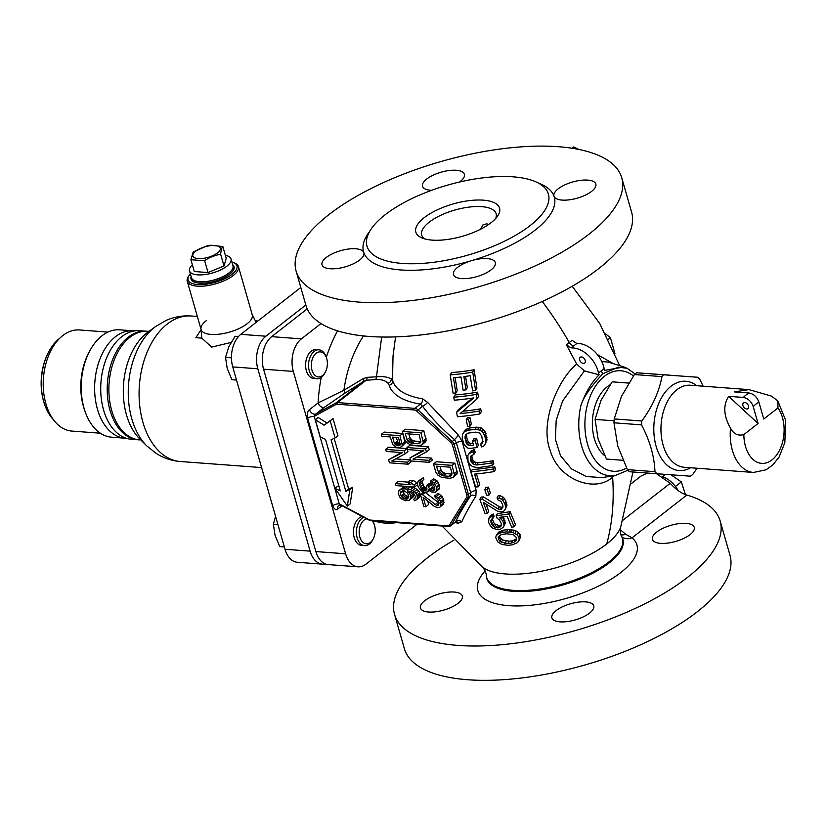 <?xml version="1.0" encoding="UTF-8"?>
<svg xmlns="http://www.w3.org/2000/svg" width="827" height="827" viewBox="0 0 827 827"><rect width="100%" height="100%" fill="white"/><g stroke="black" fill="none" stroke-linecap="round" stroke-linejoin="round"><path stroke-width="1.24" d="M495.693 218.483A38.714 14.948 -16 0 0 496.138 213.759A38.714 14.948 -16 0 0 468.961 207.112A38.714 14.948 -16 0 0 429.182 222.205A38.714 14.948 -16 0 0 421.708 235.095A38.714 14.948 -16 0 0 424.592 238.869M480.611 229.203L482.906 224.934L486.596 223.828L488.757 224.396M491.155 222.639A43.552 16.819 -16 0 0 497.658 216.002A43.552 16.819 -16 0 0 477.417 200.02A43.552 16.819 -16 0 0 424.241 217.635A43.552 16.819 -16 0 0 421.615 237.804A43.552 16.819 -16 0 0 491.155 222.639M385.206 214.72A94.361 36.44 164 0 1 482.151 177.939A94.361 36.44 164 0 1 548.404 194.128A94.361 36.44 164 0 1 530.179 225.554A94.361 36.44 164 0 1 433.234 262.335A94.361 36.44 164 0 1 366.981 246.146A94.361 36.44 164 0 1 385.206 214.72M589.031 234.155A169.37 65.405 -16 0 0 621.739 177.743A169.37 65.405 -16 0 0 558.442 146.72A169.37 65.405 -16 0 0 378.384 184.948A169.37 65.405 -16 0 0 296.118 271.111A169.37 65.405 -16 0 0 415.02 300.17A169.37 65.405 -16 0 0 589.031 234.155M538.336 183.056A99.209 38.311 164 0 1 554.028 196.278A21.781 8.415 -16 0 0 569.483 199.803A21.781 8.415 -16 0 0 591.636 191.347A21.781 8.415 -16 0 0 595.843 184.09A21.781 8.415 -16 0 0 580.554 180.358A21.781 8.415 -16 0 0 558.173 188.845A21.781 8.415 -16 0 0 553.976 196.102A21.781 8.415 -16 0 0 554.028 196.278A99.209 38.311 164 0 1 535.131 230.123A99.209 38.311 164 0 1 471.597 260.639A21.781 8.415 -16 0 0 457.641 267.338A21.781 8.415 -16 0 0 453.444 274.595A21.781 8.415 -16 0 0 468.733 278.327A21.781 8.415 -16 0 0 491.104 269.84A21.781 8.415 -16 0 0 495.311 262.583A21.781 8.415 -16 0 0 471.597 260.639A99.209 38.311 164 0 1 363.818 252.576A21.781 8.415 -16 0 0 348.363 249.051A21.781 8.415 -16 0 0 326.22 257.507A21.781 8.415 -16 0 0 322.013 264.764A21.781 8.415 -16 0 0 337.302 268.496A21.781 8.415 -16 0 0 359.673 260.009A21.781 8.415 -16 0 0 363.88 252.762A21.781 8.415 -16 0 0 363.818 252.576A99.209 38.311 164 0 1 369.659 231.426M459.533 182.023A21.781 8.415 -16 0 0 460.205 181.516A21.781 8.415 -16 0 0 464.412 174.27A21.781 8.415 -16 0 0 449.123 170.527A21.781 8.415 -16 0 0 426.742 179.014A21.781 8.415 -16 0 0 422.545 186.271A21.781 8.415 -16 0 0 431.622 190.313M621.739 177.743L631.58 212.074A169.37 65.405 -16 0 1 598.872 268.486A169.37 65.405 164 0 1 424.861 334.49A169.37 65.405 164 0 1 305.959 305.442L296.118 271.111M453.878 540.217A169.37 65.405 -16 0 0 394.541 614.389A169.37 65.405 -16 0 0 513.453 643.437A169.37 65.405 -16 0 0 687.464 577.432A169.37 65.405 -16 0 0 720.172 521.02A169.37 65.405 -16 0 0 686.823 495.063C681.396 493.399 675.866 489.481 670.221 483.299L656.524 473.737M631.539 483.454L641.08 476.001L647.572 473.065M720.172 521.02L730.014 555.341A169.37 65.405 -16 0 1 697.306 611.753A169.37 65.405 164 0 1 523.295 677.768A169.37 65.405 164 0 1 404.393 648.709L394.541 614.389M307.22 308.874L271.649 336.651A24.2 15.434 -85.7 0 0 263.575 369.204L315.873 551.568A24.2 15.434 -85.7 0 0 328.288 564.593L358.019 566.826A24.2 15.434 94.3 0 0 365.979 564.148L417.18 524.173M321 323.553L301.379 338.874A24.2 15.434 94.3 0 0 293.316 371.426L345.614 553.79A24.2 15.434 94.3 0 0 358.019 566.826M381.671 337.023L376.45 376.823L367.126 377.329L363.125 378.683L343.898 390.251L318.116 402.904L309.494 409.634C307.561 411.153 306.941 414.048 307.634 418.328L332.712 505.783C334.273 509.38 336.031 510.435 337.964 508.925L342.037 505.742M363.477 335.938A100.015 63.772 -85.7 0 0 343.898 390.251A4.838 1.747 -122 0 1 344.259 393.59L324.525 407.184L315.893 413.924L314.198 416.384L339.277 503.839L341.075 505.235L338.708 505.39A4.838 3.225 52 0 0 337.964 508.925M332.712 505.783A4.838 1.871 164 0 1 339.277 503.839L370.972 520.71L448.379 526.499A1.209 0.775 94.3 0 1 447.748 525.848A3.628 2.419 -128 0 0 449.454 525.052L466.645 497.306A3.628 2.419 -128 0 0 466.81 495.094L452.452 445.009A3.628 2.419 -128 0 0 450.984 442.672L416.777 411.081A3.628 2.419 -128 0 0 414.534 409.996L337.127 404.207A3.628 2.419 -128 0 0 336.041 404.424L314.198 416.384A4.838 1.871 164 0 0 307.634 418.328M363.125 378.683A4.838 1.313 -122.5 0 1 363.601 381.371L344.259 393.59M367.126 377.329A4.838 2.212 -93.6 0 1 366.175 380.213L363.601 381.371L336.072 402.863L315.893 413.924A4.838 3.225 -128 0 1 309.494 409.634M454.809 522.54A106.745 41.226 -16 0 0 458.292 523.191L461.807 521.734C465.125 514.322 469.808 505.814 475.856 496.19L476.145 490.463L462.045 441.277L458.334 435.085L427.58 402.346L422.638 398.872A106.745 41.226 164 0 1 392.742 380.854L392.567 377.494L392.742 380.854L391.45 379.18A4.838 4.404 -39.2 0 1 388.059 383.283C385.155 380.379 380.968 379.159 375.51 379.624L366.175 380.213L337.53 402.584A4.838 3.225 -128 0 0 336.072 402.863A1.209 0.899 -118.7 0 0 336.041 404.424M392.567 377.494L393.032 355.93L392.567 377.494A29.038 8.167 177.2 0 1 391.45 379.18C388.018 376.936 383.015 376.151 376.45 376.823A4.838 2.192 -93.7 0 1 375.51 379.624M335.1 437.979L337.943 435.757L333.023 418.596L327.006 422.99L318.147 417.48L315.304 419.702L320.225 436.863L325.487 439.364L340.259 490.856L334.997 488.354L347.35 506.083L349.862 489.47L345.831 491.269L331.069 439.778L335.1 437.979L330.18 420.819L324.163 425.212L315.304 419.702M339.07 486.721L337.84 486.142L334.997 488.354M347.35 506.083L350.193 503.86L352.705 487.248L348.674 489.046L334.149 438.403M452.865 477.551L456.907 474.109L457.31 472.827L454.922 463.141L436.336 461.745L433.493 463.968L435.798 472.01L437.855 475.122L441.587 477.365L449.599 478.295L452.865 477.551L454.468 475.049L452.08 465.363L433.493 463.968M421.718 445.05L425.76 441.608L426.163 440.326L423.775 430.629L405.189 429.244L402.346 431.456L404.651 439.509L406.708 442.61L410.44 444.864L418.452 445.784L421.718 445.05L423.321 442.538L420.933 432.852L402.346 431.456M422.494 450.684L409.934 457.941L410.802 460.959L429.389 462.355L428.81 460.339L412.993 459.161L426.412 451.955L425.543 448.937L406.956 447.552L407.535 449.568L423.744 450.777L409.934 457.941M429.389 462.355L432.232 460.132L431.653 458.117L416.973 457.021M426.412 451.955L429.254 449.743L428.386 446.725L409.799 445.329L406.956 447.552M435.271 492.313L439.313 488.871L439.716 487.589L438.186 482.224L435.043 479.371L433.358 478.916L430.516 481.138L431.001 482.813L433.462 484.632L434.723 487.682L434.806 489.326L433.307 490.856L429.761 489.274L428.004 485.862L426.422 485.749L426.99 489.067L426.484 490.018L423.517 490.452L421.646 489.326L419.609 484.911L419.723 482.627L421.015 481.738L420.54 480.063L417.945 481.831L417.532 484.426L418.297 487.113L421.336 490.949L423.993 492.127L427.063 492.024L428.055 491.445L428.365 489.832L431.322 492.013L435.271 492.313L436.873 489.811L436.408 486.824L434.165 483.051L430.516 481.138M434.754 488.302L432.604 487.062L430.846 483.65L429.265 483.526L426.422 485.749M426.918 488.271L423.9 486.41L422.452 482.689L422.514 480.57M421.015 481.738L423.858 479.515L423.383 477.841L418.452 480.89M438.982 503.054L425.233 492.406L423.259 492.261L420.416 494.484L423.879 506.548L425.853 506.703L423.166 497.316L434.268 506.341L437.318 507.561L439.602 507.396L440.801 506.176L440.636 501.575L438.393 497.792L434.754 495.88L435.229 497.554L437.69 499.384L438.951 502.434L438.527 505.028L436.749 505.545L422.39 494.629L420.416 494.484M425.853 506.703L428.696 504.48L427.704 501.007M439.602 507.396L443.644 503.953L443.479 499.353L442.414 496.975L439.271 494.112L437.597 493.667L434.754 495.88M401.519 446.652L405.158 443.179L402.77 433.493L384.183 432.097L381.34 434.32L381.919 436.325L390.22 436.956L392.825 444.688L396.267 447.242L399.131 447.789L401.519 446.652L402.315 445.402L399.927 435.705L381.34 434.32M401.198 452.534L388.638 459.791L389.507 462.81L408.093 464.205L407.515 462.19L391.698 461.011L405.116 453.806L404.248 450.798L385.661 449.402L386.24 451.418L402.46 452.627L388.638 459.791M408.093 464.205L410.936 461.983L410.357 459.967L395.678 458.871M405.116 453.806L407.959 451.594L407.091 448.575L388.504 447.18L385.661 449.402M414.637 487L417.48 484.777L416.901 482.772L413.552 480.549L410.388 480.311L407.546 482.534L410.895 484.746L395.471 483.599L396.04 485.604L414.637 487L414.058 484.984L410.709 482.772L407.546 482.534M408.093 482.11L398.314 481.376L395.471 483.599M409.179 500.366L412.921 497.234L413.624 495.642L413.097 492.458L415.443 496.572L414.834 498.495L413.841 499.074L414.317 500.748L416.705 499.622L417.408 498.03L416.942 495.042L414.399 491.569L410.357 489.636L404.723 488.881L402.056 489.005L398.976 490.421L398.356 493.657L399.71 497.037L401.374 498.805L405.416 500.738L409.179 500.366L410.781 497.864L410.213 494.536L407.184 490.7L413.107 492.458M416.705 499.622L419.547 497.399L420.168 494.164L418.907 491.114L415.371 488.23L410.337 486.865L404.899 486.793L398.976 490.421M452.007 474.047L445.929 473.623L442.879 472.403L441.018 469.974L439.995 466.428M420.86 441.535L414.782 441.111L411.732 439.902L409.872 437.462L408.848 433.917M397.363 445.691L394.417 443.499L392.587 437.132L398.521 437.576L400.247 444.916L397.363 445.691L400.216 443.468L397.942 442.311L396.154 437.39M408.755 496.924L404.434 494.629L403.131 490.731M422.638 398.872A4.838 3.473 -80.5 0 1 420.374 404.124A111.407 43.025 164 0 1 389.166 385.32L388.059 383.283M507.84 543.504A104.109 40.203 -16 0 0 511.189 543.091L513.918 542.336L516.162 540.486L516.275 537.395L513.464 534.749L506.817 533.766A108.461 41.888 -16 0 1 503.457 534.18L500.78 534.862L498.619 536.589L498.547 539.586L501.317 542.316L507.84 543.504L509.205 541.189L502.671 540.01L499.911 537.292L499.529 535.462M509.205 541.189A98.94 38.207 -16 0 0 512.554 540.775L516.575 538.956M568.397 348.374L576.677 364.107C557.543 379.717 539.493 423.29 550.213 450.467C558.37 479.753 594.964 493.388 612.621 477.148L614.368 475.68M634.96 373.835L627.166 368.315L618.369 367.167L602.862 373.711C590.612 386.85 583.283 397.498 580.874 405.675C585.34 392.804 591.419 382.508 599.12 374.776L584.41 370.899L576.677 364.107L566.361 344.766L569.286 342.543A4.838 3.225 -128 0 0 574.031 345.707L571.126 347.929L566.361 344.766M465.983 389.827A108.616 41.95 -16 0 1 463.099 390.199L461.011 376.988A104.295 40.275 -16 0 1 453.444 377.763L455.873 392.98A109.216 42.177 -16 0 1 453.072 393.207L450.198 374.879L451.583 372.543A97.999 37.846 -16 0 0 474.098 369.752L476.931 388.132L475.587 390.416A109.216 42.177 -16 0 1 472.63 390.913L470.212 375.685A104.295 40.275 -16 0 1 463.885 376.616L465.983 389.827L467.317 387.553L465.56 376.388M455.873 392.98L457.207 390.706L455.139 377.608M479.96 413.934A115.242 44.503 -16 0 1 457.445 416.725L456.576 412.394L473.85 397.87A111.211 42.942 -16 0 1 454.292 400.175L453.765 397.198L455.098 394.924A105.339 40.678 -16 0 0 477.613 392.132L478.399 396.609L477.065 398.862L460.132 413.572A114.602 44.255 -16 0 0 479.381 411.05L479.96 413.934L481.273 411.712L480.694 408.817A109.65 42.342 -16 0 1 462.934 411.205M472.3 398.107L457.9 410.161L456.576 412.394M470.015 426.153A117.258 45.289 -16 0 1 467.637 426.432L466.221 419.806L467.524 417.594A111.097 42.901 -16 0 0 469.901 417.315L471.307 423.951L470.015 426.153L468.599 419.527L469.901 417.315M467.989 430.226L469.281 428.035L465.353 429.854L462.603 434.072L464.061 432.056L467.989 430.226A117.889 45.526 -16 0 0 475.174 429.337L479.867 430.092L482.244 431.642L484.684 435.56L485.676 439.685L485.201 444.027L483.692 446.146L481.376 446.962L480.694 444.254L482.038 443.582L482.679 442.063L481.738 436.036L479.526 433.028L475.804 432.128A118.323 45.692 -16 0 1 468.62 433.028L465.632 434.754L464.981 438.114L466.873 444.027L469.674 445.619A119.853 46.281 -16 0 0 473.478 445.205L472.475 441.101A119.419 46.116 -16 0 0 475.339 440.75L477.024 447.562L478.306 445.391L476.631 438.568A114.55 44.234 -16 0 1 473.757 438.92L472.475 441.101M469.281 428.035A112.989 43.635 -16 0 0 476.466 427.145L481.159 427.9L484.953 431.136L487.031 439.861L485.201 444.027M483.33 441.401L481.976 442.073L480.694 444.254M469.674 445.619L470.966 443.437L469.436 443.117L467.255 440.057L466.304 434.041M470.966 443.437A114.994 44.41 -16 0 0 472.992 443.22M476.745 464.991A120.959 46.715 -16 0 0 491.745 462.903L492.478 465.518A120.98 46.715 -16 0 1 477.489 467.596L472.868 466.728L470.501 465.146L468.01 461.311L467.865 455.45L469.271 453.496L473.168 451.728L473.871 454.405L470.914 456.08L470.325 457.507L470.811 461.084L473.075 464.019L476.745 464.991L478.027 462.82L476.011 462.582L473.044 460.618L471.607 455.326M478.027 462.82A116.121 44.844 -16 0 0 493.026 460.732L493.771 463.337L492.478 465.518M473.871 454.405L475.153 452.235L474.45 449.557L470.553 451.325L467.865 455.45M495.528 469.374L494.763 466.79A116.121 44.844 -16 0 1 472.258 469.581L470.966 471.762A120.959 46.715 -16 0 0 493.481 468.971L494.246 471.545L495.528 469.374M470.966 471.762L475.659 487.01A120.142 46.395 -16 0 0 478.461 486.772L479.753 484.591L476.414 473.923M489.057 495.032A119.078 45.992 -16 0 1 486.669 495.311L484.736 489.563L486.028 487.392A114.943 44.389 -16 0 0 488.406 487.113L490.339 492.851L489.057 495.032L487.124 489.295L488.406 487.113M500.314 509.463L501.617 507.251L499.384 506.744L483.433 496.924A113.702 43.914 -16 0 1 481.097 497.11L479.805 499.312A118.592 45.795 -16 0 0 482.141 499.115L498.081 508.946L500.314 509.463A116.214 44.875 -16 0 0 501.286 509.318L502.992 506.982L502.744 504.925L500.945 501.42L497.782 499.787L497.068 497.782L501.7 499.188L504.759 503.333L505.742 507.364L505.349 509.101L503.984 510.972L502.185 511.665A115.635 44.658 -16 0 1 501.214 511.799L497.378 511.096L483.278 502.34L487.392 513.402L488.705 511.189L486.028 504.129M501.617 507.251A111.283 42.973 -16 0 0 502.589 507.106L502.961 506.786M505.349 509.101L507.044 505.152L504.553 498.423L500.459 495.693L498.361 495.59L497.068 497.782M496.169 515.728L497.472 513.515A109.867 42.425 -16 0 0 510.104 511.675L515.459 524.504L514.115 526.768A110.663 42.735 -16 0 1 511.655 527.181L507.096 516.234A114.281 44.131 -16 0 1 499.322 517.361L502.806 520.917L504.056 525.135L503.405 527.192L499.911 529.569A110.384 42.622 -16 0 1 498.019 529.766L492.985 528.298L490.793 526.541L488.592 522.426L488.902 518.467L491.889 516.203L492.809 518.508L490.762 520.679L491.858 524.514L494.381 527.016L497.689 527.864A111.076 42.89 -16 0 0 498.629 527.76L501.007 526.313L501.338 523.512L499.291 519.78L497.244 518.426L496.169 515.728A114.819 44.338 -16 0 0 508.791 513.908L514.115 526.768M503.405 527.192L505.38 522.891L502.857 516.854M492.809 518.508L494.122 516.275L493.202 513.981L490.215 516.234L488.902 518.467M497.689 527.864L499.012 525.61L494.288 523.729L492.086 518.446M499.012 525.61A106.042 40.957 -16 0 0 499.963 525.507L501.462 524.783M518.643 541.23L520.628 536.888L518.591 532.609L514.301 530.21L507.809 529.611A104.161 40.223 -16 0 1 503.498 530.138L498.495 532.164L496.241 535.658L498.702 533.539L502.165 532.412A109.216 42.177 -16 0 0 506.475 531.875L512.957 532.485L517.237 534.904L518.736 536.981L519.263 539.204L517.681 542.522L512.544 544.786A103.189 39.851 -16 0 1 508.233 545.313L501.875 544.476L497.709 541.871L495.683 537.581L496.241 535.658M450.198 374.879A103.189 39.851 -16 0 0 472.713 372.088L475.587 390.416M453.765 397.198A110.384 42.622 -16 0 0 476.28 394.407L477.065 398.862M466.221 419.806A116.028 44.803 -16 0 0 468.599 419.527M477.024 447.562A120.101 46.384 -16 0 1 469.881 448.379L467.886 448.11L464.185 444.719L462.179 438.351L462.603 434.072M494.246 471.545A120.897 46.684 -16 0 1 474.533 474.109L478.461 486.772M484.736 489.563A119.812 46.271 -16 0 0 487.124 489.295M487.392 513.402A115.635 44.658 -16 0 1 485.067 513.588L479.805 499.312M472.713 372.088L474.098 369.752M479.381 411.05L480.694 408.817M476.28 394.407L477.613 392.132M475.339 440.75L476.631 438.568M468.154 445.298L469.436 443.117M466.873 444.027L468.165 441.845M465.963 442.249L467.255 440.057M464.981 438.114L466.273 435.922M465.012 436.232L466.159 434.289M485.738 442.052L487.031 439.861M485.676 439.685L486.969 437.493M484.684 435.56L485.987 433.369M483.661 433.338L484.953 431.136M482.244 431.642L483.537 429.44M479.867 430.092L481.159 427.9M477.706 429.461L478.998 427.259M475.174 429.337L476.466 427.145M465.725 430.939L467.017 428.748M464.061 432.056L465.353 429.854M473.168 451.728L474.45 449.557M470.925 452.421L472.207 450.25M469.271 453.496L470.553 451.325M491.745 462.903L493.026 460.732M474.729 464.753L476.011 462.582M473.075 464.019L474.357 461.848M471.772 462.789L473.044 460.618M470.811 461.084L472.093 458.902M470.336 459.316L471.617 457.145M470.325 457.507L471.431 455.636M493.481 468.971L494.763 466.79M482.141 499.115L483.433 496.924M505.742 507.364L507.044 505.152M505.349 504.915L506.651 502.702M504.759 503.333L506.062 501.121M503.25 500.624L504.553 498.423M501.7 499.188L502.992 496.986M499.167 497.885L500.459 495.693M501.286 509.318L502.589 507.106M498.081 508.946L499.384 506.744M499.901 527.233L501.224 524.98M498.629 527.76L499.963 525.507M496.107 527.636L497.44 525.383M494.381 527.016L495.704 524.763M492.964 525.982L494.288 523.729M491.858 524.514L493.192 522.271M490.918 522.24L492.241 520.007M490.762 520.679L491.631 519.222M491.889 516.203L493.202 513.981M490.318 517.154L491.631 514.921M504.056 525.135L505.38 522.891M503.746 523.191L505.059 520.948M502.806 520.917L504.119 518.684M501.544 519.077L502.837 516.875M508.791 513.908L510.104 511.675M502.165 532.412L503.498 530.138M506.475 531.875L507.809 529.611M499.953 533.033L501.296 530.769M498.702 533.539L500.046 531.265M497.151 534.449L498.495 532.164M519.263 539.204L520.628 536.888M518.736 536.981L520.1 534.666M517.237 534.904L518.591 532.609M514.921 533.343L516.275 531.058M512.957 532.485L514.301 530.21M510.672 532.061L512.016 529.787M509.05 531.906L510.393 529.631M498.174 537.757L499.084 536.206M498.547 539.586L499.911 537.292M499.87 541.334L501.224 539.028M501.317 542.316L502.671 540.01M504.821 543.463L506.186 541.147M511.189 543.091L512.554 540.775M513.918 542.336L515.283 540.021M542.274 301.473A266.16 177.402 52 0 1 569.286 342.543L572.046 340.321L576.812 343.494L574.031 345.707M571.126 347.929A24.2 16.127 52 0 1 598.469 373.029L604.155 368.584L604.806 370.341L623.982 366.981L627.145 368.304M576.812 343.494A24.2 16.127 52 0 1 604.155 368.584M581.505 356.954A3.628 2.419 52 0 1 584.865 359.507A3.628 2.419 52 0 1 584.668 363.032A3.628 2.419 52 0 1 583.355 363.394A3.628 2.419 52 0 1 579.996 360.841A3.628 2.419 52 0 1 580.192 357.316A3.628 2.419 52 0 1 581.505 356.954M599.12 374.776L598.469 373.029M584.41 370.899L562.66 400.878L556.199 420.343L555.382 439.271L560.52 455.687L571.374 468.785L586.229 476.528L601.891 477.603L615.133 475.566L627.765 470.305M623.982 366.981L608.258 362.081L601.787 361.575M613.355 363.673L597.342 354.545M656.607 532.112A21.781 8.415 -16 0 0 652.4 539.369A21.781 8.415 -16 0 0 667.689 543.101A21.781 8.415 -16 0 0 690.069 534.614A21.781 8.415 -16 0 0 694.266 527.368A21.781 8.415 -16 0 0 678.977 523.625A21.781 8.415 -16 0 0 656.607 532.112M556.075 610.615A21.781 8.415 -16 0 0 551.878 617.862A21.781 8.415 -16 0 0 567.157 621.604A21.781 8.415 -16 0 0 589.537 613.117A21.781 8.415 -16 0 0 593.734 605.86A21.781 8.415 -16 0 0 578.455 602.128A21.781 8.415 -16 0 0 556.075 610.615M424.644 600.784A21.781 8.415 -16 0 0 420.447 608.041A21.781 8.415 -16 0 0 435.736 611.773A21.781 8.415 -16 0 0 458.106 603.286A21.781 8.415 -16 0 0 462.314 596.029A21.781 8.415 -16 0 0 447.025 592.297A21.781 8.415 -16 0 0 424.644 600.784M620.229 529.673L625.739 534.304L632.045 537.839A82.741 31.953 164 0 1 554.286 601.456A82.741 31.953 164 0 1 485.098 570.919M620.974 534.8A12.095 8.291 133.9 0 0 625.739 534.304M604.754 455.739A38.714 24.686 -85.7 0 1 592.401 421.45A38.714 24.686 -85.7 0 1 607.307 386.685A38.714 24.686 -85.7 0 1 610.006 384.855M619.454 382.374A38.714 24.686 -85.7 0 1 620.033 382.405L628.685 383.046M458.292 523.191A4.838 3.473 99.5 0 0 456.349 521.661M456.235 521.641L455.646 521.713C459.212 514.198 464.195 505.535 470.584 495.724L470.718 492.84L456.349 442.765L454.488 439.571C442.362 429.42 431.715 418.297 422.525 406.222L420.374 404.124L414.937 408.362L337.53 402.584A1.209 0.775 -85.7 0 0 337.127 404.207M461.807 521.734A4.838 4.135 25.4 0 0 455.646 521.713L451.035 525.31L468.237 497.565A4.838 3.225 -128 0 0 468.454 494.608L454.095 444.523A4.838 3.225 -128 0 0 452.131 441.411L417.924 409.82A4.838 3.225 -128 0 0 414.937 408.362A1.209 0.775 -85.7 0 0 414.534 409.996M427.58 402.346A4.838 1.561 -37.2 0 1 422.525 406.222L416.777 411.081M458.334 435.085A4.838 0.651 -50.1 0 1 454.488 439.571L450.984 442.672M462.045 441.277A4.838 1.509 -11.5 0 0 456.349 442.765L452.452 445.009M476.145 490.463A4.838 2.202 -20.8 0 0 470.718 492.84L466.81 495.094M475.856 496.19A4.838 3.287 33.1 0 0 470.584 495.724L468.237 497.565A1.209 0.879 31.8 0 1 466.645 497.306M333.023 418.596L330.18 420.819M327.006 422.99L324.163 425.212M348.674 489.046L345.831 491.269M352.705 487.248L349.862 489.47M450.281 467.193L452.018 473.23L451.501 475.484L449.02 476.28L443.086 475.845L438.951 473.561L436.439 466.159L450.281 467.193M419.134 434.682L420.85 442.031L419.361 443.561L417.873 443.779L411.939 443.334L408.879 442.114L407.029 439.685L405.292 433.648L419.134 434.682M407.608 498.939L404.052 498.671L401.591 496.851L400.237 493.471L400.847 491.548L404.114 490.804L407.463 493.026L408.817 496.407L407.608 498.939M457.228 471.183L454.385 473.406M454.922 463.141L452.08 465.363M457.31 472.827L454.468 475.049M456.907 474.109L454.064 476.331M441.018 469.974L438.176 472.196M441.794 471.338L438.951 473.561M442.879 472.403L440.036 474.626M444.254 473.168L441.411 475.391M445.929 473.623L443.086 475.845M451.862 474.067L449.02 476.28M451.676 475.153L450.508 476.063M426.081 438.672L423.238 440.894M423.775 430.629L420.933 432.852M426.163 440.326L423.321 442.538M425.76 441.608L422.917 443.82M409.872 437.462L407.029 439.685M410.647 438.837L407.804 441.049M411.732 439.902L408.879 442.114M413.107 440.657L410.264 442.879M414.782 441.111L411.939 443.334M420.716 441.556L417.873 443.779M420.529 442.641L419.361 443.561M428.386 446.725L425.543 448.937M431.653 458.117L428.81 460.339M422.287 478.089L419.444 480.301M423.383 477.841L420.54 480.063M420.695 481.862L419.723 482.627M422.359 481.045L419.516 483.268M422.452 482.689L419.609 484.911M423.031 484.705L420.178 486.917M423.9 486.41L421.057 488.623M424.489 487.103L421.646 489.326M425.471 487.837L422.628 490.06M426.36 488.23L423.517 490.452M426.97 489.108L425.099 490.566M430.846 483.65L428.004 485.862M431.239 484.984L428.396 487.206M432.604 487.062L429.761 489.274M433.586 487.785L430.743 490.008M434.785 489.026L432.521 490.793M434.475 489.946L433.307 490.856M435.043 479.371L432.201 481.583M437.007 480.828L434.165 483.051M438.186 482.224L435.343 484.446M439.251 484.601L436.408 486.824M439.447 485.273L436.604 487.496M439.716 487.589L436.873 489.811M439.313 488.871L436.47 491.093M429.182 490.566L428.055 491.445M425.233 492.406L422.39 494.629M437.814 502.537L434.971 504.759M439.013 503.767L436.749 505.545M438.703 504.687L437.535 505.607M439.271 494.112L436.429 496.334M441.236 495.58L438.393 497.792M442.414 496.975L439.571 499.198M443.479 499.353L440.636 501.575M443.861 500.697L441.018 502.909M444.047 502.671L441.204 504.894M443.644 503.953L440.801 506.176M402.77 433.493L399.927 435.705M405.075 441.535L402.232 443.758M405.158 443.179L402.315 445.402M397.26 441.277L394.417 443.499M397.942 442.311L395.099 444.533M398.924 443.045L396.081 445.267M400.299 444.409L398.552 445.774M407.091 448.575L404.248 450.798M410.357 459.967L407.515 462.19M413.552 480.549L410.709 482.772M416.901 482.772L414.058 484.984M412.921 497.234L410.078 499.446M403.111 487.31L400.268 489.532M404.899 486.793L402.056 489.005M407.566 486.658L404.723 488.881M410.337 486.865L407.494 489.088M413.2 487.413L410.357 489.636M415.371 488.23L412.528 490.452M417.242 489.357L414.399 491.569M418.907 491.114L416.064 493.337M419.785 492.82L416.942 495.042M420.168 494.164L417.325 496.386M420.25 495.807L417.408 498.03M415.009 498.164L413.841 499.074M411.071 491.486L409.344 492.83M412.973 492.385L410.213 494.536M413.541 493.998L410.699 496.221M413.624 495.642L410.781 497.864M408.621 497.544L406.512 499.188M402.491 490.814L400.34 492.489M403.08 491.248L400.237 493.471M403.752 493.595L400.909 495.818M404.434 494.629L401.591 496.851M405.509 495.693L402.666 497.916M406.894 496.448L404.052 498.671M408.176 496.872L405.333 499.094M361.657 545.417A14.514 9.262 -85.7 0 1 353.542 534.035A14.514 9.262 -85.7 0 1 359.052 518.074A14.514 9.262 -85.7 0 1 362.36 516.534M313.805 378.539A14.514 9.262 -85.7 0 1 306.362 370.723A14.514 9.262 -85.7 0 1 307.427 356.241A14.514 9.262 -85.7 0 1 315.966 349.594M576.677 364.107C557.543 379.717 539.493 423.29 550.213 450.467C558.37 479.753 594.964 493.388 612.621 477.148A266.16 177.402 52 0 1 606.718 543.959A74.719 28.852 164 0 1 539.452 571.602A74.719 28.852 164 0 1 482.182 566.888A74.719 28.852 164 0 0 539.452 571.602A74.719 28.852 164 0 0 606.718 543.959A74.719 28.852 -16 0 0 620.674 527.171L632.955 471.979M201.044 329.694L195.896 337.674L201.819 338.119L211.65 347.092L231.033 342.471M128.226 337.209A54.437 34.713 94.3 0 0 115.687 352.881A54.437 34.713 94.3 0 0 111.128 413.8A54.437 34.713 94.3 0 0 138.006 439.778L139.66 439.902A54.437 34.713 94.3 0 1 109.236 397.198A54.437 34.713 94.3 0 1 129.88 337.333A54.437 34.713 -85.7 0 1 147.785 331.317L149.573 331.182L147.785 331.317A54.437 34.713 -85.7 0 0 129.88 337.333A54.437 34.713 94.3 0 0 109.236 397.198A54.437 34.713 94.3 0 0 139.66 439.902L131.503 439.292A54.437 34.713 -85.7 0 1 101.08 396.588A54.437 34.713 -85.7 0 1 121.714 336.723A54.437 34.713 -85.7 0 1 139.618 330.707L146.131 331.193A54.437 34.713 94.3 0 0 128.226 337.209A54.437 34.713 94.3 0 0 115.687 352.881A54.437 34.713 94.3 0 0 111.128 413.8A54.437 34.713 94.3 0 0 136.982 439.675A54.437 34.713 94.3 0 0 138.833 439.819A54.437 34.713 94.3 0 1 111.128 413.8A54.437 34.713 94.3 0 1 115.687 352.881A54.437 34.713 94.3 0 1 128.226 337.209A54.437 34.713 94.3 0 1 145.097 331.141A54.437 34.713 94.3 0 1 146.948 331.276A54.437 34.713 94.3 0 0 128.226 337.209M59.647 338.336A47.067 30.01 -85.7 0 0 59.472 338.47A47.067 30.01 94.3 0 0 48.638 352.023L48.286 352.674A45.847 29.234 94.3 0 0 44.451 403.979L44.699 404.682A47.067 30.01 94.3 0 0 53.548 419.847M48.638 352.023A47.067 30.01 94.3 0 0 44.699 404.682M100.377 433.214L71.897 431.084A50.705 32.336 94.3 0 1 43.562 391.316A50.705 32.336 94.3 0 1 62.79 335.566A50.705 32.336 -85.7 0 1 79.464 329.963L107.934 332.092M132.589 330.79L119.677 329.828A53.838 34.331 -85.7 0 0 101.979 335.772A53.838 34.331 94.3 0 0 89.574 351.268L88.685 352.964A50.705 32.336 94.3 0 0 84.447 409.706L85.078 411.515A53.838 34.331 94.3 0 0 111.645 437.194L124.557 438.165M89.574 351.268A53.838 34.331 94.3 0 0 85.078 411.515M133.095 330.831A53.838 34.331 94.3 0 0 115.387 336.775A53.838 34.331 94.3 0 0 94.981 395.978A53.838 34.331 94.3 0 0 125.063 438.207M89.13 352.137A50.705 32.336 94.3 0 0 84.757 410.595M134.915 330.852L132.082 330.779A53.838 34.331 94.3 0 0 115.387 336.775A53.838 34.331 94.3 0 0 94.909 395.203A53.838 34.331 94.3 0 0 124.05 438.103L126.872 438.444M126.262 438.258A53.838 34.331 -85.7 0 1 95.074 396.898A53.838 34.331 -85.7 0 1 115.387 336.775A53.838 34.331 -85.7 0 1 134.284 330.955M300.811 287.486L240.791 334.346A24.2 15.434 -85.7 0 0 232.728 366.899L285.015 549.262A24.2 15.434 -85.7 0 0 297.431 562.288L322.52 564.169A24.2 15.434 94.3 0 0 325.435 563.952M305.835 305.029L265.88 336.217A24.2 15.434 94.3 0 0 257.817 368.78L310.115 551.144A24.2 15.434 94.3 0 0 322.52 564.169M191.668 279.102A22.381 8.642 -16 0 0 191.513 280.064M233.534 267.1A22.381 8.642 164 0 1 234.186 267.824M191.151 276.642A22.381 8.642 -16 0 0 191.027 279.04A22.381 8.642 -16 0 0 206.74 282.875A22.381 8.642 -16 0 0 229.73 274.161A22.381 8.642 -16 0 0 234.051 266.707A22.381 8.642 -16 0 0 232.676 264.733M190.355 273.851A25.41 9.81 -16 0 0 189.228 275.288A25.41 9.81 -16 0 0 201.033 284.612A25.41 9.81 -16 0 0 232.056 274.326A25.41 9.81 164 0 0 233.586 262.562L234.899 263.141A26.619 10.275 164 0 1 238.434 266.604A26.619 10.275 164 0 1 233.297 275.474A26.619 10.275 -16 0 1 205.944 285.842A26.619 10.275 -16 0 1 187.264 281.283A26.619 10.275 -16 0 1 188.422 276.466L189.228 275.288M231.87 261.952A25.41 9.81 164 0 1 233.586 262.562M238.434 266.604L252.276 314.88A26.619 10.275 164 0 1 251.108 319.687A26.619 10.275 164 0 1 247.139 323.75A26.619 10.275 -16 0 0 251.108 319.687A26.619 10.275 -16 0 0 251.997 314.167M187.264 281.283L201.106 329.549A26.619 10.275 -16 0 0 204.641 333.012A26.619 10.275 -16 0 0 247.139 323.75A26.619 10.275 164 0 1 204.641 333.012A26.619 10.275 164 0 1 200.961 328.805A26.619 10.275 164 0 1 206.243 320.69M622.948 460.298L606.46 459.068L598.117 439.054L595.089 419.434L600.971 400.444L612.156 381.847L628.665 383.087M595.089 419.434L613.985 420.778M612.156 381.847L623.713 382.684M777.793 400.919L771.519 396.112L749.004 389.62L734.355 391.905L749.014 393.001A41.133 26.226 94.3 0 0 746.099 394.965A41.133 26.226 94.3 0 0 743.318 397.436C747.98 398.283 751.288 401.353 753.242 406.657L758.07 423.486L743.845 434.588C737.994 436.139 733.549 433.989 730.51 428.138A41.133 26.226 94.3 0 0 753.48 472.455L766.122 469.777L772.956 464.826L779.096 457.021L784.823 442.672L785.65 420.23L777.793 400.919L777.969 407.949L763.755 419.041L758.928 402.211C756.974 396.908 753.666 393.838 749.014 393.001M758.07 423.486L728.67 396.34C722.963 405.271 723.573 415.867 730.51 428.138M728.67 396.34L743.318 397.436M744.786 402.542A3.628 2.419 52 0 1 748.146 405.096A3.628 2.419 52 0 1 747.949 408.621A3.628 2.419 52 0 1 746.636 408.983A3.628 2.419 52 0 1 743.277 406.429A3.628 2.419 52 0 1 743.473 402.904A3.628 2.419 52 0 1 744.786 402.542M703.146 386.199L699.818 379.345L697.823 377.267L664.246 374.838L662.758 375.241L661.972 376.605C659.129 391.698 652.41 406.491 641.814 421.005L641.525 424.861C649.888 440.76 654.364 456.37 654.953 471.679L656.938 473.768L690.524 476.197L692.799 474.419L697.037 468.237M670.252 375.2L636.666 372.77L634.392 374.548L621.397 396.526L614.234 418.938L613.954 422.804L617.748 445.991L627.383 469.622L629.368 471.71L656.938 473.768L629.368 471.71M232.687 264.805A21.781 8.415 164 0 1 233.162 265.798A21.781 8.415 164 0 1 228.955 273.055A21.781 8.415 164 0 1 206.585 281.542A21.781 8.415 164 0 1 191.295 277.8A21.781 8.415 164 0 1 191.171 276.714M578.848 149.449L573.649 146.958L571.891 148.219M572.005 148.24L573.649 146.958M614.937 353.563L610.409 337.695L605.591 333.932M608.362 339.297L610.409 337.695M678.088 490.504A21.595 14.39 -128 0 0 662.975 476.89M685.438 494.598L681.334 481.883L670.945 474.791M665.332 474.378L662.406 476.517M662.592 476.631L665.466 474.388M675.463 486.462L681.334 481.883M189.507 270.884A21.595 8.342 164 0 0 204.662 274.595A21.595 8.342 164 0 0 226.856 266.17A21.595 8.342 -16 0 0 231.022 258.985L232.987 265.849A21.595 8.342 -16 0 1 228.821 273.044A21.595 8.342 164 0 1 206.636 281.459A21.595 8.342 164 0 1 191.471 277.748L189.507 270.884A21.595 8.342 164 0 1 192.371 264.805M231.022 258.985A21.595 8.342 -16 0 0 225.368 255.336M190.913 259.719L194.293 271.525L208.032 272.548L224.003 265.963L226.226 258.344L222.845 246.539C221.956 247.242 221.212 249.775 220.613 254.158C213.531 255.77 208.208 257.962 204.651 260.753L190.913 259.719L193.146 252.111L206.874 245.919L210.492 245.226L222.845 246.539M224.003 265.963L220.613 254.158M208.032 272.548L204.651 260.753M217.522 252.876A14.255 5.5 164 0 1 198.201 258.603A14.255 5.5 164 0 1 195.627 251.243A14.255 5.5 164 0 1 214.948 245.526A14.255 5.5 164 0 1 217.522 252.876M374.331 524.752A12.55 8.001 94.3 0 1 374.579 525.517A12.55 8.001 -85.7 0 1 373.287 538.791A12.55 8.001 -85.7 0 1 359.828 537.033A12.55 8.001 94.3 0 1 366.712 518.849A12.55 8.001 94.3 0 0 364.004 520.142A12.55 8.001 94.3 0 0 359.249 533.953A12.55 8.001 94.3 0 0 366.268 543.794A12.55 8.001 94.3 0 0 370.393 542.409A12.55 8.001 94.3 0 0 372.057 520.793A12.55 8.001 94.3 0 1 374.331 524.752L373.938 523.615A14.514 9.262 94.3 0 0 372.657 520.834M373.287 538.791L372.729 539.855A14.514 9.262 -85.7 0 1 364.604 545.644A14.514 9.262 -85.7 0 1 357.161 537.829A14.514 9.262 94.3 0 1 363.704 517.247M277.955 524.638L273.375 524.297L275.567 516.296M284.354 546.936L279.764 546.595L275.071 535.338L273.375 524.297M326.479 357.874A12.55 8.001 94.3 0 1 326.727 358.639A12.55 8.001 -85.7 0 1 325.435 371.912A12.55 8.001 -85.7 0 1 311.975 370.155A12.55 8.001 94.3 0 1 315.904 353.48A12.55 8.001 94.3 0 1 326.479 357.874L326.086 356.737A14.514 9.262 94.3 0 0 318.922 349.811A14.514 9.262 94.3 0 0 310.383 356.458A14.514 9.262 94.3 0 0 309.308 370.951A14.514 9.262 -85.7 0 0 316.762 378.766A14.514 9.262 -85.7 0 0 324.877 372.977L325.435 371.912M238.476 336.537L235.116 336.279L238.476 336.527M231.457 357.864L225.523 357.419L228.831 346.74L235.116 336.279M236.501 380.058L231.911 379.717L227.229 368.46L225.523 357.419M322.54 375.53A12.55 8.001 94.3 0 0 327.296 361.73A12.55 8.001 94.3 0 0 320.287 351.878A12.55 8.001 94.3 0 0 316.152 353.274A12.55 8.001 94.3 0 0 311.397 367.074A12.55 8.001 94.3 0 0 318.416 376.916A12.55 8.001 94.3 0 0 322.54 375.53M324.525 407.184A4.838 3.225 -128 0 1 318.116 402.904A119.078 75.929 -85.7 0 1 321.227 377.391M326.314 357.378A119.078 75.929 -85.7 0 1 337.561 330.872M396.464 522.623A119.078 75.929 -85.7 0 1 374.186 520.948M345.614 553.79L315.873 551.568M293.316 371.426L263.575 369.204M301.379 338.874L271.649 336.651M369.08 519.676A3.628 2.419 -128 0 0 370.351 520.059L447.748 525.848M392.742 380.854A4.838 4.466 -17.4 0 1 389.166 385.32M602.862 373.711A4.838 3.225 52 0 1 601.281 370.672M633.42 375.934A50.385 32.129 94.3 0 0 604.341 376.337A50.385 32.129 94.3 0 0 586.87 441.577A50.385 32.129 94.3 0 0 626.556 467.999M580.874 405.675A55.151 35.168 94.3 0 0 615.133 475.566M612.621 477.148A9.676 6.451 52 0 1 612.621 475.959M621.894 536.919A12.095 10.792 -50.2 0 0 632.045 537.839L686.823 495.063M623.041 520.131L670.221 483.299M486.276 575.406L486.359 576.367A70.822 27.353 -16 0 0 562.35 585.123A70.822 27.353 -16 0 0 622.152 537.426L621.718 536.568A70.646 27.281 164 0 1 562.071 584.151A70.646 27.281 164 0 1 486.276 575.406C486.834 575.551 484.922 569.069 482.182 566.888L442.094 526.034M448.772 526.365A4.838 3.225 -128 0 0 450.519 525.889A4.838 3.225 -128 0 0 451.035 525.31A1.209 0.879 31.8 0 1 449.454 525.052M370.351 520.059A1.209 0.775 94.3 0 0 370.972 520.71M167.23 324.07A72.952 46.519 -85.7 0 1 191.223 316.007L197.353 316.462L191.223 316.007C182.498 315.407 174.156 316.875 166.175 320.4L155.61 326.52A68.093 43.417 -85.7 0 0 154.525 327.337A68.093 43.417 94.3 0 0 128.485 385.382A68.093 43.417 94.3 0 0 146.689 445.805L156.396 453.547C163.715 458.148 171.696 460.804 180.338 461.507L261.59 467.575L180.338 461.507A72.952 46.519 94.3 0 1 139.567 404.289A72.952 46.519 94.3 0 1 167.23 324.07A72.952 46.519 -85.7 0 1 191.223 316.007C182.498 315.407 174.156 316.875 166.175 320.4L155.61 326.52A68.093 43.417 -85.7 0 0 154.525 327.337A68.093 43.417 94.3 0 0 128.485 385.382A68.093 43.417 94.3 0 0 146.689 445.805L156.396 453.547C163.715 458.148 171.696 460.804 180.338 461.507A72.952 46.519 94.3 0 1 139.567 404.289A72.952 46.519 94.3 0 1 167.23 324.07M146.824 332.981A60.929 38.848 -85.7 0 1 147.785 332.247L155.61 326.52L147.785 332.247A60.929 38.848 -85.7 0 0 146.824 332.981A60.929 38.848 94.3 0 0 123.512 384.917A60.929 38.848 94.3 0 0 139.804 438.982L146.689 445.805L139.804 438.982A60.929 38.848 94.3 0 1 123.512 384.917A60.929 38.848 94.3 0 1 146.824 332.981M310.115 551.144L285.015 549.262M257.817 368.78L232.728 366.899M265.88 336.217L240.791 334.346M753.48 472.455L684.218 467.276A41.133 26.226 -85.7 0 1 661.228 435.012A41.133 26.226 -85.7 0 1 676.827 389.786A41.133 26.226 -85.7 0 1 690.349 385.237L749.004 389.62M758.928 402.211A31.457 20.055 94.3 0 0 753.242 406.657M743.845 434.588A31.457 20.055 94.3 0 0 771.984 459.884A31.457 20.055 94.3 0 0 777.969 407.949M690.617 467.751A44.761 28.542 -85.7 0 1 655.522 444.016A44.761 28.542 -85.7 0 1 671.069 386.209A44.761 28.542 -85.7 0 1 696.747 385.713M661.972 376.605L634.392 374.548M664.246 374.838L636.666 372.77M641.814 421.005L614.234 418.938M654.953 471.679L627.383 469.622M641.525 424.861L613.954 422.804M341.075 505.235L369.224 520.183M395.575 336.899L393.032 355.93L395.575 336.899M619.671 365.637L599.73 323.553L572.243 286.245M621.718 536.568C621.325 536.981 619.506 530.479 620.674 527.171M448.379 526.499L450.519 525.889L455.429 522.054M255.347 320.804L257.89 320.99L255.347 320.804M252.173 314.518L256.143 322.354M201.002 329.187L201.778 337.809M233.162 265.798L234.02 268.785M191.295 277.8L192.153 280.798"/></g></svg>
